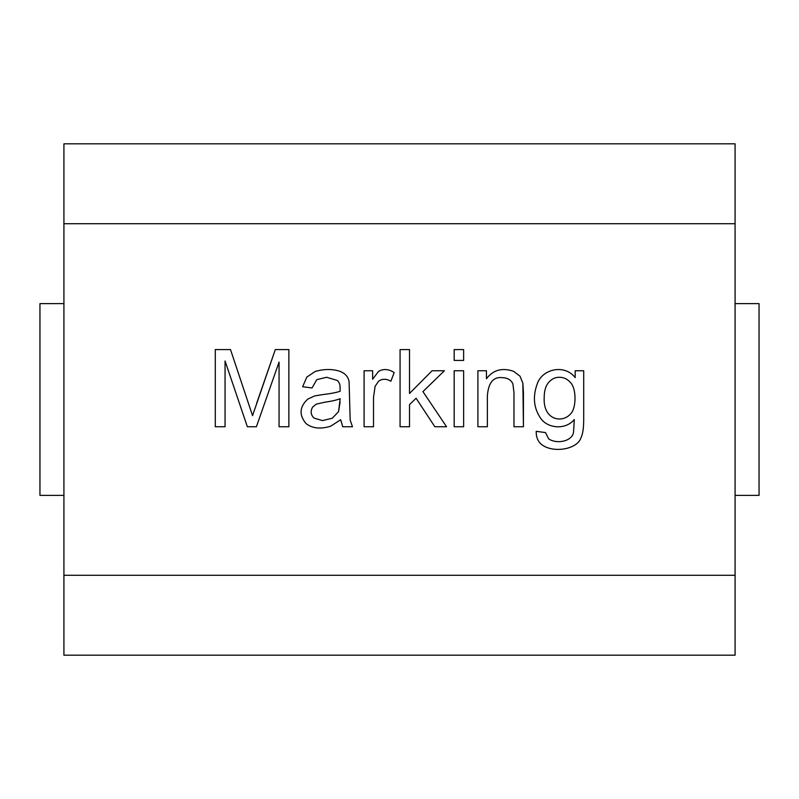 <?xml version="1.0" encoding="UTF-8"?>
<svg xmlns="http://www.w3.org/2000/svg" width="799" height="799" viewBox="0 0 799 799"><rect width="100%" height="100%" fill="white"/><g stroke="black" fill="none" stroke-linecap="round" stroke-linejoin="round"><path stroke-width="1.2" d="M63.92 223.72L63.92 575.28L735.08 575.28L735.08 223.72L63.92 223.72L63.92 143.82L735.08 143.82L735.08 655.18L63.92 655.18L63.92 223.72L735.08 223.72L735.08 143.82L63.92 143.82L63.92 223.72M513.567 371.315L519.939 376.099L522.866 383.13L523.435 426.756L513.977 426.756L513.977 392.639L512.898 383.959C511.18 379.964 507.635 377.857 502.261 377.637C493.253 376.659 488.289 382.821 487.36 396.134L487.36 426.756L477.912 426.756L477.912 370.756L486.441 370.756L486.441 378.716C493.193 369.897 502.231 367.43 513.567 371.315L519.939 376.099L522.866 383.13L523.435 426.756L513.977 426.756L523.435 426.756L523.435 392.329L522.866 383.13L519.939 376.099L513.567 371.315C502.231 367.43 493.193 369.897 486.441 378.716L486.441 370.756L477.912 370.756L477.912 426.756L487.36 426.756L477.912 426.756L477.912 370.756L486.441 370.756M463.63 349.582L463.63 360.419L454.172 360.419L454.172 349.582L463.63 349.582L454.172 349.582L454.172 360.419L463.63 360.419L454.172 360.419L454.172 349.582L463.63 349.582L463.63 360.419L463.63 349.582M378.536 371.415C383.38 368.589 388.584 368.968 394.157 372.554L390.871 381.233C386.356 378.646 382.262 378.636 378.586 381.183L375.091 386.376L373.503 397.473L373.503 426.756L364.094 426.756L364.094 370.756L372.624 370.756L372.624 379.225L378.536 371.415C383.38 368.589 388.584 368.968 394.157 372.554L390.871 381.233L394.157 372.554C388.584 368.968 383.38 368.589 378.536 371.415L372.624 379.225L372.624 370.756L364.094 370.756L364.094 426.756L373.503 426.756L364.094 426.756L364.094 370.756L372.624 370.756M225.058 426.756L225.058 360.988L225.058 426.756L215.291 426.756L215.291 349.582L230.502 349.582L252.544 415.66L275.305 349.582L288.868 349.582L288.868 426.756L279.061 426.756L279.061 362.067L256.399 426.756L247.36 426.756L225.058 360.988L247.36 426.756L256.399 426.756L279.061 362.067L279.061 426.756L288.868 426.756L288.868 349.582L275.305 349.582L252.544 415.66L230.502 349.582L215.291 349.582L215.291 426.756L225.058 426.756L215.291 426.756L215.291 349.582L230.502 349.582L252.544 415.66M340.104 391.25C340.344 383.58 339.425 383.2 337.478 380.514L326.641 377.278L316.774 379.645L312.049 387.964L302.641 386.736L306.806 377.118L315.186 371.475C323.935 368.948 332.074 368.858 339.585 371.215C345.188 373.293 348.354 376.838 349.093 381.852L350.172 420.074L352.489 426.756L342.721 426.756L340.714 419.715L330.696 426.197C320.509 429.343 312.269 428.444 305.987 423.52C298.876 414.911 299.495 406.761 307.835 399.061L314.666 395.924L323.146 394.546C330.826 393.617 336.479 392.529 340.104 391.25C340.344 383.58 339.425 383.2 337.478 380.514L326.641 377.278L316.774 379.645L312.049 387.964L302.641 386.736L306.806 377.118L315.186 371.475C323.935 368.948 332.074 368.858 339.585 371.215C345.188 373.293 348.354 376.838 349.093 381.852L350.172 420.074L352.489 426.756L350.172 420.074L349.093 381.852C348.354 376.838 345.188 373.293 339.585 371.215C332.074 368.858 323.935 368.948 315.186 371.475L306.806 377.118L302.641 386.736L312.049 387.964L316.774 379.645L326.641 377.278L337.478 380.514C339.425 383.2 340.344 383.58 340.104 391.25C336.479 392.529 330.826 393.617 323.146 394.546L314.666 395.924L307.835 399.061C299.495 406.761 298.876 414.911 305.987 423.52C312.269 428.444 320.509 429.343 330.696 426.197L340.714 419.715L342.721 426.756L340.714 419.715M409.517 426.756L409.517 404.614L409.517 426.756L400.069 426.756L400.069 349.582L409.517 349.582L409.517 393.458L432.079 370.756L444.404 370.756L422.931 391.61L446.571 426.756L434.856 426.756L416.099 398.242L409.517 404.614L416.099 398.242L434.856 426.756L446.571 426.756L422.931 391.61L444.404 370.756L432.079 370.756L409.517 393.458L409.517 349.582L400.069 349.582L400.069 426.756L409.517 426.756L400.069 426.756L400.069 349.582L409.517 349.582M463.63 370.756L463.63 426.756L454.172 426.756L454.172 370.756L463.63 370.756L454.172 370.756L454.172 426.756L463.63 426.756L454.172 426.756L454.172 370.756L463.63 370.756L463.63 426.756L463.63 370.756M575.18 370.756L583.709 370.756L583.709 419.155C583.719 427.835 582.821 434.007 581.033 437.652C577.377 449.447 553.507 453.263 542.191 444.943C538.057 441.937 536.069 437.403 536.229 431.33L545.477 432.569L548.713 438.941C557.722 444.703 573.063 440.838 573.582 431.64L574.301 419.515C565.193 430.571 547.275 428.074 540.753 418.436C533.682 408.149 532.534 396.554 537.308 383.65C542.411 368.858 564.713 363.835 575.18 377.637L575.18 370.756L575.18 377.637C564.713 363.835 542.411 368.858 537.308 383.65C532.534 396.554 533.682 408.149 540.753 418.436C547.275 428.074 565.193 430.571 574.301 419.515L573.582 431.64C573.063 440.838 557.722 444.703 548.713 438.941L545.477 432.569L536.229 431.33C536.069 437.403 538.057 441.937 542.191 444.943C553.507 453.263 577.377 449.447 581.033 437.652C582.821 434.007 583.719 427.835 583.709 419.155L583.709 370.756L575.18 370.756L583.709 370.756L583.709 419.155C583.719 427.835 582.821 434.007 581.033 437.652M63.92 575.28L63.92 655.18L735.08 655.18L735.08 575.28L63.92 575.28M256.659 403.275L275.305 349.582L288.868 349.582L288.868 426.756L279.061 426.756M256.399 426.756L247.36 426.756M305.987 423.52C298.876 414.911 299.495 406.761 307.835 399.061L314.666 395.924L323.146 394.546M312.509 407.23L316.264 404.154L324.584 402.247C331.525 401.268 336.709 400.089 340.154 398.701L338.556 411.655L332.294 418.227L322.476 420.594L314.047 418.077C310.841 415.001 310.332 411.385 312.509 407.23L316.264 404.154L324.584 402.247C331.525 401.268 336.709 400.089 340.154 398.701C336.709 400.089 331.525 401.268 324.584 402.247L316.264 404.154L312.509 407.23C310.332 411.385 310.841 415.001 314.047 418.077L322.476 420.594L332.294 418.227L322.476 420.594L332.294 418.227L338.556 411.655L340.104 402.147L338.556 411.655M342.721 426.756L352.489 426.756L342.721 426.756M339.585 371.215C332.074 368.858 323.935 368.948 315.186 371.475M306.806 377.118L302.641 386.736M326.641 377.278L337.478 380.514M373.503 426.756L373.503 397.473L373.503 426.756L373.503 397.473L375.091 386.376L378.586 381.183C382.262 378.636 386.356 378.646 390.871 381.233M378.586 381.183L375.091 386.376L378.586 381.183M373.503 397.473L375.091 386.376M432.079 370.756L444.404 370.756M446.571 426.756L434.856 426.756M487.36 426.756L487.36 396.134C488.289 382.821 493.253 376.659 502.261 377.637C507.635 377.857 511.18 379.964 512.898 383.959L513.977 392.639L513.977 426.756L513.977 392.639L512.898 383.959M487.36 396.134C488.289 382.821 493.253 376.659 502.261 377.637M513.977 392.639L513.977 426.756M542.191 444.943C538.057 441.937 536.069 437.403 536.229 431.33L545.477 432.569M548.713 438.941C557.722 444.703 573.063 440.838 573.582 431.64L574.301 419.515C565.193 430.571 547.275 428.074 540.753 418.436M570.556 413.962C576.339 408.509 576.718 388.674 570.446 382.521C567.42 379.036 563.744 377.288 559.4 377.278C563.744 377.288 567.42 379.036 570.446 382.521C576.718 388.674 576.339 408.509 570.556 413.962C561.957 423.67 543.05 419.894 544.189 397.782C544.189 390.991 545.657 385.887 548.613 382.471C545.657 385.887 544.189 390.991 544.189 397.782C544.189 390.991 545.657 385.887 548.613 382.471C551.59 378.986 555.185 377.258 559.4 377.278C555.185 377.258 551.59 378.986 548.613 382.471C545.657 385.887 544.189 390.991 544.189 397.782C543.05 419.894 561.957 423.67 570.556 413.962C576.339 408.509 576.718 388.674 570.446 382.521C576.718 388.674 576.339 408.509 570.556 413.962M570.446 382.521C567.42 379.036 563.744 377.288 559.4 377.278M735.08 495.38L759.05 495.38L759.05 303.62L735.08 303.62L759.05 303.62L759.05 495.38L735.08 495.38M63.92 303.62L39.95 303.62L39.95 495.38L63.92 495.38L39.95 495.38L39.95 303.62L63.92 303.62"/></g></svg>
